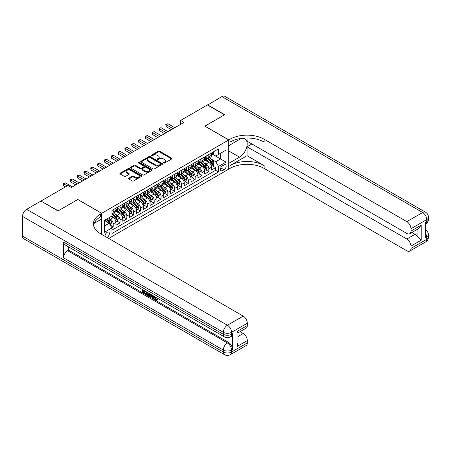 <?xml version="1.0" encoding="UTF-8"?>
<svg xmlns="http://www.w3.org/2000/svg" width="451" height="451" viewBox="0 0 451 451"><rect width="100%" height="100%" fill="white"/><g stroke="black" fill="none" stroke-linecap="round" stroke-linejoin="round"><path stroke-width="0.68" d="M163.623 163.059A0.665 0.383 0 0 0 164.559 163.059L171.679 158.949A0.947 0.547 0 0 0 171.961 158.56A0.947 0.547 0 0 0 171.679 158.171L159.615 151.209A0.947 0.547 0 0 0 158.273 151.209L151.153 155.319A0.665 0.383 0 0 0 152.088 155.86L153.013 155.33A3.033 1.753 0 0 1 157.303 155.33L158.307 155.911A3.033 1.753 0 0 1 159.197 157.151A3.033 1.753 0 0 1 158.307 158.386L157.388 158.921A0.665 0.383 0 0 0 158.324 159.462L159.248 158.927A3.033 1.753 0 0 1 163.538 158.927L164.542 159.507A3.033 1.753 0 0 1 165.432 160.748A3.033 1.753 0 0 1 164.542 161.988L163.623 162.518A0.665 0.383 0 0 0 163.623 163.059L163.623 162.518M106.977 237.44A3.089 1.781 120 0 0 107.197 237.327A3.089 1.781 120 0 0 109.215 234.605A3.089 1.781 120 0 0 108.742 232.13A3.089 1.781 120 0 0 107.197 232.282A3.089 1.781 120 0 0 105.021 236.307M128.851 178.218A0.947 0.547 0 0 0 128.569 178.607A0.947 0.547 0 0 0 128.851 178.996L132.233 180.947A0.947 0.547 0 0 0 133.575 180.947L141.484 176.38A0.947 0.547 0 0 0 141.761 175.997A0.947 0.547 0 0 0 141.484 175.608L129.42 168.64A0.947 0.547 0 0 0 128.078 168.64L120.169 173.207A0.947 0.547 0 0 0 119.893 173.596A0.947 0.547 0 0 0 120.169 173.985L124.256 176.341A0.947 0.547 0 0 0 125.598 176.341L128.98 174.39A0.947 0.547 0 0 0 129.262 174.001A0.947 0.547 0 0 0 128.98 173.612L126.956 172.445A2.537 1.466 0 0 1 126.212 171.408A2.537 1.466 0 0 1 127.78 170.055A2.537 1.466 0 0 1 130.542 170.377L138.485 174.96A2.537 1.466 0 0 1 139.229 175.997A2.537 1.466 0 0 1 137.662 177.35A2.537 1.466 0 0 1 134.9 177.029L133.575 176.268A0.947 0.547 0 0 0 132.233 176.268L128.851 178.218L128.851 178.996M77.831 199.556L58.196 210.814L41.126 201.191M77.831 199.477L101.729 213.278L228.747 139.945L228.747 169.119L108.697 238.432M41.126 200.954L67.926 185.479L71.343 187.453L184.019 122.401L180.603 120.428L207.409 104.953L224.48 114.808L204.85 126.145L228.747 139.945M153.081 168.911A0.947 0.547 0 0 0 154.422 168.911L162.332 164.344A0.947 0.547 0 0 0 162.608 163.961A0.947 0.547 0 0 0 162.332 163.572L150.262 156.604A0.947 0.547 0 0 0 148.926 156.604L141.016 161.176A0.947 0.547 0 0 0 140.735 161.559A0.947 0.547 0 0 0 141.016 161.948L153.081 168.911M138.964 163.206A0.665 0.383 0 0 1 139.641 163.296L151.897 170.371L143.999 174.932A0.947 0.547 0 0 1 142.657 174.932L130.593 167.964L133.975 166.024L133.975 165.235L130.593 167.191A0.947 0.547 0 0 0 130.311 167.58A0.947 0.547 0 0 0 130.593 167.964L130.593 167.191M133.975 166.024A0.947 0.547 0 0 1 135.317 166.024L135.317 165.235A0.947 0.547 0 0 0 133.975 165.235M135.317 165.235L140.21 168.06A0.947 0.547 0 0 0 141.552 168.06L143.796 166.763A0.947 0.547 0 0 0 144.072 166.38A0.947 0.547 0 0 0 143.796 165.991L138.699 163.048A0.665 0.383 0 0 1 139.641 162.507L151.908 169.593A0.947 0.547 0 0 1 152.184 169.976A0.947 0.547 0 0 1 151.908 170.365L151.908 169.593M111.786 227.62L113.201 226.802L110.371 225.167M108.759 218.199L110.472 219.192A3.862 2.232 60 0 1 113.201 223.921L115.935 222.349L115.935 225.224L120.034 222.856L116.927 221.063M115.586 214.259L117.299 215.251A3.862 2.232 60 0 1 120.034 219.981L122.762 218.402L122.762 221.283L126.861 218.915L123.754 217.123M122.413 210.318L124.132 211.305A3.862 2.232 60 0 1 126.861 216.04L129.595 214.462L129.595 217.337L133.688 214.975L130.581 213.182M129.245 206.372L130.959 207.364A3.862 2.232 60 0 1 133.688 212.094L136.422 210.516L136.422 213.396L140.52 211.029L137.414 209.236M136.072 202.431L137.786 203.424A3.862 2.232 60 0 1 140.52 208.153L143.249 206.575L143.249 209.456L147.347 207.088L144.241 205.295M142.899 198.491L144.619 199.477A3.862 2.232 60 0 1 147.347 204.207L150.082 202.634L150.082 205.509L154.174 203.147L151.068 201.349M149.732 194.544L151.446 195.537A3.862 2.232 60 0 1 154.174 200.267L156.909 198.688L156.909 201.569L161.007 199.201L157.901 197.408M156.559 190.604L158.273 191.596A3.862 2.232 60 0 1 161.007 196.326L163.736 194.747L163.736 197.628L167.834 195.26L164.728 193.468M163.386 186.663L165.105 187.65A3.862 2.232 60 0 1 167.834 192.38L170.568 190.807L170.568 193.682L174.661 191.32L171.555 189.521M170.219 182.717L171.932 183.709A3.862 2.232 60 0 1 174.661 188.439L177.395 186.861L177.395 189.741L181.494 187.374L178.387 185.581M177.046 178.776L178.759 179.763A3.862 2.232 60 0 1 181.494 184.498L184.222 182.92L184.222 185.795L188.321 183.433L185.214 181.64M183.873 174.836L185.592 175.822A3.862 2.232 60 0 1 188.321 180.552L191.055 178.979L191.055 181.854L195.153 179.492L192.041 177.694M190.705 170.89L192.419 171.882A3.862 2.232 60 0 1 195.153 176.612L197.882 175.033L197.882 177.914L201.98 175.546L198.874 173.753M197.532 166.949L199.246 167.935A3.862 2.232 60 0 1 201.98 172.671L204.709 171.092L204.709 173.968L208.807 171.605L208.807 168.725A3.862 2.232 -120 0 0 206.079 163.995L204.365 163.003M205.701 169.813L208.807 171.605M115.935 222.349A3.862 2.232 -120 0 0 113.201 217.613L111.155 216.429M122.762 218.402A3.862 2.232 -120 0 0 120.034 213.673L115.811 211.231M129.595 214.462A3.862 2.232 -120 0 0 126.861 209.732L122.638 207.291M136.422 210.516A3.862 2.232 -120 0 0 133.688 205.786L129.465 203.35M143.249 206.575A3.862 2.232 -120 0 0 140.52 201.845L136.298 199.404M150.082 202.634A3.862 2.232 -120 0 0 147.347 197.904L143.125 195.463M156.909 198.688A3.862 2.232 -120 0 0 154.174 193.958L149.952 191.523M163.736 194.747A3.862 2.232 -120 0 0 161.007 190.018L156.785 187.577M170.568 190.807A3.862 2.232 -120 0 0 167.834 186.071L163.612 183.636M177.395 186.861A3.862 2.232 -120 0 0 174.661 182.131L170.439 179.695M184.222 182.92A3.862 2.232 -120 0 0 181.494 178.19L177.271 175.749M191.055 178.979A3.862 2.232 -120 0 0 188.321 174.244L184.098 171.808M197.882 175.033A3.862 2.232 -120 0 0 195.153 170.303L190.925 167.862M204.709 171.092A3.862 2.232 -120 0 0 201.98 166.363L197.758 163.922M224.034 164.903L222.535 165.771A2.994 1.731 120 0 0 220.578 168.409A2.994 1.731 120 0 0 221.035 170.805A2.994 1.731 120 0 0 222.535 170.658L224.034 169.79A2.994 1.731 120 0 0 225.99 167.152A2.994 1.731 120 0 0 225.534 164.756A2.994 1.731 120 0 0 224.034 164.903M101.729 234.413L101.729 213.278M104.463 225.974L109.243 223.211L111.972 227.947L111.972 233.466L218.504 171.961L218.504 166.442L215.775 161.706L211.192 159.062M111.972 227.947L104.463 232.282L104.463 220.297L111.972 215.961L111.972 210.437L218.504 148.931L218.504 154.456L226.019 150.115L226.019 162.101L218.504 166.442M117.266 209.552L117.299 209.574A3.862 2.232 60 0 0 119.233 209.766L121.962 208.187A3.862 2.232 -120 0 0 122.762 206.417L122.762 204.207M124.093 205.611L124.132 205.628A3.862 2.232 60 0 0 126.06 205.819L128.794 204.241A3.862 2.232 -120 0 0 129.595 202.476L129.595 200.267M130.925 201.665L130.959 201.687A3.862 2.232 60 0 0 132.893 201.879L135.621 200.3A3.862 2.232 -120 0 0 136.422 198.53L136.422 196.326M137.752 197.724L137.786 197.747A3.862 2.232 60 0 0 139.72 197.933L142.448 196.36A3.862 2.232 -120 0 0 143.249 194.59L143.249 192.38M144.579 193.778L144.619 193.8A3.862 2.232 60 0 0 146.547 193.992L149.281 192.414A3.862 2.232 -120 0 0 150.082 190.649L150.082 188.439M151.412 189.837L151.446 189.86A3.862 2.232 60 0 0 153.379 190.051L156.108 188.473A3.862 2.232 -120 0 0 156.909 186.703L156.909 184.498M158.239 185.897L158.273 185.913A3.862 2.232 60 0 0 160.206 186.105L162.935 184.532A3.862 2.232 -120 0 0 163.736 182.762L163.736 180.552M165.066 181.95L165.105 181.973A3.862 2.232 60 0 0 167.033 182.165L169.768 180.586A3.862 2.232 -120 0 0 170.568 178.821L170.568 176.612M171.899 178.01L171.932 178.032A3.862 2.232 60 0 0 173.866 178.224L176.595 176.645A3.862 2.232 -120 0 0 177.395 174.875L177.395 172.671M178.726 174.069L178.759 174.086A3.862 2.232 60 0 0 180.693 174.278L183.422 172.705A3.862 2.232 -120 0 0 184.222 170.935L184.222 168.725M185.553 170.123L185.592 170.145A3.862 2.232 60 0 0 187.52 170.337L190.254 168.759A3.862 2.232 -120 0 0 191.055 166.994L191.055 164.784M192.385 166.182L192.419 166.205A3.862 2.232 60 0 0 194.353 166.396L197.081 164.818A3.862 2.232 -120 0 0 197.882 163.048L197.882 160.838M199.212 162.242L199.246 162.259A3.862 2.232 60 0 0 201.18 162.45L203.908 160.872A3.862 2.232 -120 0 0 204.709 159.107L204.709 156.897M111.972 230.151L215.64 170.303L215.64 167.659L211.542 170.027L211.542 167.152A3.862 2.232 -120 0 0 208.807 162.416L204.585 159.981M206.039 158.295L206.079 158.318A3.862 2.232 -120 0 0 208.007 158.51A3.862 2.232 -120 0 0 208.807 156.739L208.807 154.535M208.007 158.51L210.741 156.931A3.862 2.232 -120 0 0 211.542 155.161L211.542 152.957M113.201 209.732L113.201 211.936A3.862 2.232 60 0 1 112.406 213.706A3.862 2.232 60 0 1 111.972 213.864M112.406 213.706L115.135 212.128A3.862 2.232 -120 0 0 115.935 210.358L115.935 208.153M120.034 205.786L120.034 207.996A3.862 2.232 60 0 1 119.233 209.766M126.861 201.845L126.861 204.049A3.862 2.232 60 0 1 126.06 205.819M133.688 197.899L133.688 200.109A3.862 2.232 60 0 1 132.893 201.879M140.52 193.958L140.52 196.168A3.862 2.232 60 0 1 139.72 197.933M147.347 190.018L147.347 192.222A3.862 2.232 60 0 1 146.547 193.992M154.174 186.071L154.174 188.281A3.862 2.232 60 0 1 153.379 190.051M161.007 182.131L161.007 184.341A3.862 2.232 60 0 1 160.206 186.105M167.834 178.19L167.834 180.394A3.862 2.232 60 0 1 167.033 182.165M174.661 174.244L174.661 176.454A3.862 2.232 60 0 1 173.866 178.224M181.494 170.303L181.494 172.513A3.862 2.232 60 0 1 180.693 174.278M188.321 166.363L188.321 168.567A3.862 2.232 60 0 1 187.52 170.337M195.153 162.416L195.153 164.626A3.862 2.232 60 0 1 194.353 166.396M201.98 158.476L201.98 160.686A3.862 2.232 60 0 1 201.18 162.45M201.98 172.671L201.98 175.546M195.153 176.612L195.153 179.492M188.321 180.552L188.321 183.433M181.494 184.498L181.494 187.374M174.661 188.439L174.661 191.32M167.834 192.38L167.834 195.26M161.007 196.326L161.007 199.201M154.174 200.267L154.174 203.147M147.347 204.207L147.347 207.088M140.52 208.153L140.52 211.029M133.688 212.094L133.688 214.975M126.861 216.04L126.861 218.915M120.034 219.981L120.034 222.856M113.201 223.921L113.201 226.802M109.243 223.211L104.463 220.454M215.775 161.706L220.556 158.949L220.556 153.272L226.019 150.115M212.731 154.434L226.019 162.101M212.872 154.355L215.775 156.029L218.504 154.456M180.603 120.428L180.603 124.369M212.528 165.867L215.64 167.659M215.64 170.303L218.504 171.961M163.888 163.155L164.542 162.777A3.033 1.753 0 0 0 165.432 161.537L165.432 160.748M159.197 157.151L159.197 157.935A3.033 1.753 0 0 1 158.307 159.175L157.653 159.553M171.668 158.955L159.615 151.998A0.947 0.547 0 0 0 158.273 151.998L151.418 155.956M162.315 164.356L150.262 157.393A0.947 0.547 0 0 0 148.926 157.393L141.028 161.954M160.652 164.232A0.665 0.383 0 0 0 160.652 163.69L150.065 157.574A0.665 0.383 0 0 0 149.123 157.574L148.154 158.138A3.033 1.753 0 0 0 147.263 159.372A3.033 1.753 0 0 0 148.154 160.612L155.392 164.79A3.033 1.753 0 0 0 159.682 164.79L160.652 164.232L160.652 165.021A0.665 0.383 0 0 0 160.849 164.75L160.849 163.961M147.263 159.372L147.263 160.161A3.033 1.753 0 0 0 148.154 161.402L148.154 160.612M160.652 165.021L159.682 165.579A3.033 1.753 0 0 1 155.392 165.579L148.154 161.402M135.317 166.024L140.21 168.849A0.947 0.547 0 0 0 141.552 168.849L143.796 167.552A0.947 0.547 0 0 0 144.072 167.169L144.072 166.38M145.29 170.991A2.537 1.466 0 0 0 148.052 171.312A2.537 1.466 0 0 0 149.614 169.959A2.537 1.466 0 0 0 148.875 168.922L146.073 167.31A0.947 0.547 0 0 0 144.737 167.31L142.488 168.606A0.947 0.547 0 0 0 142.212 168.99A0.947 0.547 0 0 0 142.488 169.379L145.29 170.991L145.29 171.78A2.537 1.466 0 0 0 148.052 172.102A2.537 1.466 0 0 0 149.614 170.749L149.614 169.959M142.212 168.99L142.212 169.779A0.947 0.547 0 0 0 142.488 170.168L142.488 169.379M145.29 171.78L142.488 170.168M139.229 175.997L139.229 176.786A2.537 1.466 0 0 1 137.662 178.134A2.537 1.466 0 0 1 134.9 177.818L133.575 177.057A0.947 0.547 0 0 0 132.233 177.057L128.862 179.002M126.212 171.408L126.212 172.197A2.537 1.466 0 0 0 126.956 173.235L126.956 172.445M128.969 174.396L126.956 173.235M141.473 176.392L129.42 169.429A0.947 0.547 0 0 0 128.078 169.429L120.18 173.99M211.485 166.475L213.25 165.455L213.932 163.482A2.559 1.477 -120 0 0 212.934 161.08L209.811 157.467M209.185 162.67L205.622 158.538M207.161 161.464L205.087 159.068A6.134 3.54 -120 0 0 204.901 158.853M207.663 158.645L210.814 162.304A2.559 1.477 60 0 1 211.728 164.063C212.111 164.581 212.387 164.423 212.551 163.589A2.559 1.477 -120 0 0 211.637 161.83L208.514 158.216M207.843 158.589L211.237 162.512A1.302 0.755 60 0 1 211.564 163.025L212.551 163.589M211.728 164.063L211.914 164.367M213.351 151.908L213.932 152.917A2.559 1.477 60 0 1 213.402 154.05L212.105 154.8A2.559 1.477 -120 0 0 212.551 154.208L212.494 153.983M173.094 128.71L166.16 124.707L167.868 123.721L174.802 127.723M211.626 154.918L211.637 154.918A2.559 1.477 -120 0 0 212.105 154.8M212.218 154.016L212.551 154.208L211.728 154.682A2.559 1.477 60 0 1 211.542 155.043M171.386 129.696L166.16 126.68L166.16 124.707L165.788 124.487L167.868 123.721M166.16 126.68L165.788 124.487M207.612 105.072L221.886 96.593L422.655 212.511A5.795 3.343 120 0 1 425.552 212.224A5.795 5.795 0 0 1 428.45 217.241A5.795 3.343 180 0 1 426.753 219.603L410.946 228.73A5.795 3.343 -120 0 0 406.847 221.638L422.655 212.511A5.795 3.343 60 0 1 426.753 219.603L426.753 221.576L425.727 222.168L425.727 237.936L426.753 237.35L426.753 239.318A5.795 3.343 60 0 1 425.552 241.973L409.745 251.1A5.795 3.343 -120 0 0 410.946 248.445L426.753 239.318A5.795 3.343 0 0 0 428.45 236.955A5.795 5.795 0 0 1 425.552 241.973M207.612 104.835L224.688 114.695L204.917 126.184M228.747 163.324L239.504 157.196A10.863 6.275 120 0 0 246.601 147.618A10.863 6.275 120 0 0 244.938 138.914A10.863 6.275 120 0 0 239.504 139.449L228.815 145.622L228.815 139.906L229.976 139.235A24.145 13.942 180 0 1 264.123 139.235L406.847 221.638M228.815 163.363L228.815 169.08L229.976 168.409A24.145 13.942 180 0 1 264.123 168.409L406.847 250.812A5.795 3.343 -120 0 0 409.745 251.1M247.052 155.713L229.976 165.573A24.145 13.942 180 0 1 264.123 165.573L247.052 155.713L247.052 146.767L251.9 143.965M247.052 137.989L247.052 141.169L406.847 233.426A5.795 3.343 -120 0 0 409.745 233.714A5.795 3.343 -120 0 0 410.946 231.059L421.189 225.145L421.189 240.208L417.09 236.11L417.09 229.469M421.189 240.208L410.946 246.122L410.946 248.445M410.946 246.122A5.795 3.343 -120 0 0 406.847 239.024L415.044 234.294A5.795 3.343 60 0 1 417.09 236.11M247.052 146.767L406.847 239.024M221.886 96.593A5.795 3.343 -60 0 1 224.784 96.311L425.552 212.224M204.917 126.105L228.815 139.906M410.946 228.73L410.946 231.059M411.887 232.474L415.044 234.294M229.976 139.235L229.976 142.076A24.145 13.942 180 0 1 264.123 142.076L264.123 139.235M409.745 233.714L418.122 228.877L421.189 225.145M154.873 296.713L156.142 299.363L156.615 299.532M154.383 296.454L155.595 299.678L156.39 299.78L157.292 298.844L157.867 299.329L156.841 300.411L155.646 300.253C154.389 299.402 153.757 298.218 153.752 296.696L153.797 296.115M151.04 296.076L150.228 297.068L149.614 296.713L150.651 294.3M153.25 295.805L154.067 298.652L153.52 298.968L152.906 298.613L152.444 296.888L150.696 295.879L150.228 297.068M143.424 290.951L143.424 291.96L145.836 293.353L145.836 293.9L145.29 294.215L142.296 292.485L142.296 289.48M145.577 291.369L145.03 291.882L142.877 290.636L142.877 292.276L143.424 291.96M63.523 242.04L223.318 334.298A5.795 3.343 120 0 0 224.519 336.948L64.724 244.69A5.795 3.343 -60 0 1 63.523 242.04L63.523 257.809A5.795 3.343 -60 0 1 67.622 250.711L68.648 250.119L228.443 342.377A5.795 3.343 60 0 1 232.541 349.474L232.541 333.706A5.795 3.343 60 0 1 231.34 336.356L230.314 336.948A5.795 3.343 -120 0 0 231.515 334.298L232.541 333.706M68.648 250.119L68.648 246.956M149.399 293.578L149.439 294.221L149.974 293.911L149.422 295.467L148.875 295.783L146.079 294.672L146.079 291.662M57.993 210.933L77.764 199.517L101.661 213.317L100.5 213.988A24.145 13.942 -0 0 0 93.43 223.843A24.145 13.942 -0 0 0 100.5 233.703L243.224 316.1A5.795 3.343 60 0 1 247.323 323.198L231.515 332.325L231.515 334.298A5.795 3.343 -0 0 1 223.318 334.298L223.318 332.325L22.55 216.412A5.795 3.343 -60 0 1 26.648 209.315L40.917 201.073L57.993 210.933M101.661 213.317L101.661 219.034L94.112 223.392M237.079 331.44L237.931 332.72L237.931 342.85L237.079 346.498L237.079 331.44L247.323 325.526L247.323 323.198M247.323 325.526A5.795 3.343 60 0 1 246.122 328.176L237.931 332.906M22.55 236.127L223.318 352.039A5.795 3.343 120 0 0 224.519 354.689L23.751 238.776A5.795 3.343 -60 0 1 22.55 236.127L22.55 216.412M240.073 331.671L243.224 333.486A5.795 3.343 60 0 1 247.323 340.584L237.079 346.498M232.541 349.474L231.515 350.066L231.515 352.039L247.323 342.912L247.323 340.584M247.323 342.912A5.795 3.343 60 0 1 246.122 345.562L230.314 354.689A5.795 3.343 -120 0 0 231.515 352.039A5.795 3.343 -0 0 1 223.318 352.039L223.318 350.066L63.523 257.809M100.5 213.988L100.5 216.824A24.145 13.942 -0 0 0 93.554 225.263M142.877 292.276L145.29 293.669L145.836 293.353M145.29 293.669L145.29 294.215M142.877 289.813L145.273 291.194M145.03 291.335L145.03 291.882M149.439 294.221L148.875 295.783M146.66 291.994L146.66 294.458L147.5 294.948L148.469 295.168L148.824 293.246M147.206 292.31L147.206 294.142L149.016 294.853M146.66 294.458L147.206 294.142M147.5 294.948L148.046 294.633M152.489 295.36L153.52 298.968M151.192 294.616L150.871 295.433L152.269 296.239L151.948 295.05M151.536 294.813L152.066 295.495M150.871 295.433L151.418 295.117M155.595 299.678L156.142 299.363M154.327 297.029L154.851 296.724M156.745 299.16L157.32 299.644L157.867 299.329M157.32 299.644L156.841 300.411M204.653 170.416L206.417 169.396L207.099 167.422A2.559 1.477 -120 0 0 206.107 165.021L202.984 161.407M202.358 166.611L198.795 162.484M200.329 165.41L198.26 163.014A6.134 3.54 -120 0 0 198.068 162.8M200.83 162.591L203.987 166.244A2.559 1.477 60 0 1 204.901 168.009C205.284 168.522 205.56 168.364 205.718 167.535A2.559 1.477 -120 0 0 204.805 165.771L201.687 162.157M201.016 162.529L204.41 166.458A1.302 0.755 60 0 1 204.737 166.966L205.718 167.535M204.901 168.009L205.087 168.313M197.826 174.357L199.59 173.342L200.272 171.369A2.559 1.477 -120 0 0 199.274 168.967L196.157 165.354M195.531 170.551L191.963 166.425M193.502 169.35L191.433 166.955A6.134 3.54 -120 0 0 191.241 166.74M194.003 166.532L197.16 170.185A2.559 1.477 60 0 1 198.074 171.949C198.457 172.462 198.728 172.305 198.891 171.476A2.559 1.477 -120 0 0 197.978 169.711L194.86 166.103M194.189 166.475L197.577 170.399A1.302 0.755 60 0 1 197.91 170.912L198.891 171.476M198.074 171.949L198.26 172.254M190.999 178.303L192.763 177.282L193.445 175.309A2.559 1.477 -120 0 0 192.447 172.908L189.324 169.294M188.698 174.498L185.135 170.365M186.675 173.291L184.6 170.895A6.134 3.54 -120 0 0 184.414 170.681M187.176 170.478L190.328 174.131A2.559 1.477 60 0 1 191.241 175.89C191.624 176.409 191.9 176.251 192.064 175.422A2.559 1.477 -120 0 0 191.151 173.658L188.028 170.044M187.357 170.416L190.75 174.34A1.302 0.755 60 0 1 191.077 174.853L192.064 175.422M191.241 175.89L191.427 176.194M184.166 182.243L185.93 181.223L186.613 179.256A2.559 1.477 -120 0 0 185.62 176.848L182.497 173.235M181.871 178.438L178.308 174.311M179.842 177.237L177.773 174.841A6.134 3.54 -120 0 0 177.581 174.627M180.344 174.419L183.501 178.072A2.559 1.477 60 0 1 184.414 179.836C184.797 180.349 185.073 180.191 185.231 179.363A2.559 1.477 -120 0 0 184.318 177.598L181.201 173.985M180.53 174.357L183.923 178.286A1.302 0.755 60 0 1 184.25 178.793L185.231 179.363M184.414 179.836L184.6 180.141M206.519 155.854L207.099 156.858A2.559 1.477 60 0 1 206.569 157.991L205.273 158.741A2.559 1.477 -120 0 0 205.718 158.149L205.667 157.923M166.267 132.65L159.333 128.648L161.041 127.661L167.969 131.664M204.799 158.859L204.805 158.859A2.559 1.477 -120 0 0 205.273 158.741M205.391 157.957L205.718 158.149L204.901 158.622A2.559 1.477 60 0 1 204.709 158.989M164.559 133.637L159.333 130.621L159.333 128.648L158.955 128.434L161.041 127.661M159.333 130.621L158.955 128.434M199.692 159.795L200.272 160.798A2.559 1.477 60 0 1 199.742 161.932L198.446 162.681A2.559 1.477 -120 0 0 198.891 162.095L198.835 161.864M159.434 136.591L152.506 132.594L154.214 131.607L161.142 135.61M197.966 162.8L197.978 162.8A2.559 1.477 -120 0 0 198.446 162.681M198.558 161.903L198.891 162.095L198.074 162.569A2.559 1.477 60 0 1 197.882 162.929M157.726 137.578L152.506 134.561L152.506 132.594L152.128 132.374L154.214 131.607M152.506 134.561L152.128 132.374M192.865 163.741L193.445 164.745A2.559 1.477 60 0 1 192.915 165.878L191.613 166.628A2.559 1.477 -120 0 0 192.064 166.036L192.008 165.81M152.607 140.537L145.673 136.535L147.381 135.548L154.315 139.551M191.139 166.746L191.151 166.746A2.559 1.477 -120 0 0 191.613 166.628M191.731 165.844L192.064 166.036L191.241 166.509A2.559 1.477 60 0 1 191.055 166.876M150.899 141.524L145.673 138.508L145.673 136.535L145.301 136.315L147.381 135.548M145.673 138.508L145.301 136.315M186.032 167.682L186.613 168.685A2.559 1.477 60 0 1 186.083 169.818L184.786 170.568A2.559 1.477 -120 0 0 185.231 169.976L185.181 169.751M145.78 144.478L138.846 140.475L140.554 139.489L147.483 143.491M184.312 170.687L184.318 170.687A2.559 1.477 -120 0 0 184.786 170.568M184.904 169.79L185.231 169.976L184.414 170.45A2.559 1.477 60 0 1 184.222 170.816M144.072 145.464L138.846 142.448L138.846 140.475L138.468 140.261L140.554 139.489M138.846 142.448L138.468 140.261M177.339 186.184L179.103 185.169L179.786 183.196A2.559 1.477 -120 0 0 178.788 180.795L175.67 177.181M175.044 182.379L171.476 178.252M173.015 181.178L170.946 178.782A6.134 3.54 -120 0 0 170.754 178.568M173.517 178.359L176.674 182.012A2.559 1.477 60 0 1 177.587 183.777C177.97 184.29 178.241 184.132 178.404 183.303A2.559 1.477 -120 0 0 177.491 181.544L174.374 177.931M173.703 178.303L177.091 182.227A1.302 0.755 60 0 1 177.423 182.74L178.404 183.303M177.587 183.777L177.773 184.081M179.205 171.622L179.786 172.632A2.559 1.477 60 0 1 179.256 173.759L177.959 174.509A2.559 1.477 -120 0 0 178.404 173.923L178.348 173.691M138.947 148.424L132.019 144.421L133.727 143.435L140.656 147.438M177.48 174.633L177.491 174.633A2.559 1.477 -120 0 0 177.959 174.509M178.072 173.731L178.404 173.923L177.587 174.396A2.559 1.477 60 0 1 177.395 174.757M137.239 149.405L132.019 146.389L132.019 144.421L131.641 144.202L133.727 143.435M132.019 146.389L131.641 144.202M170.512 190.13L172.276 189.11L172.958 187.137A2.559 1.477 -120 0 0 171.961 184.735L168.837 181.122M168.212 186.325L164.649 182.193M166.188 185.119L164.113 182.723A6.134 3.54 -120 0 0 163.927 182.514M166.69 182.305L169.841 185.959A2.559 1.477 60 0 1 170.754 187.723C171.138 188.236 171.414 188.078 171.577 187.25A2.559 1.477 -120 0 0 170.664 185.485L167.541 181.871M166.87 182.243L170.264 186.167A1.302 0.755 60 0 1 170.591 186.68L171.577 187.25M170.754 187.723L170.94 188.022M172.378 175.569L172.958 176.572A2.559 1.477 60 0 1 172.429 177.705L171.126 178.455A2.559 1.477 -120 0 0 171.577 177.863L171.521 177.638M132.12 152.365L125.186 148.362L126.894 147.376L133.829 151.378M170.653 178.573L170.664 178.573A2.559 1.477 -120 0 0 171.126 178.455M171.245 177.671L171.577 177.863L170.754 178.337A2.559 1.477 60 0 1 170.568 178.703M130.412 153.351L125.186 150.335L125.186 148.362L124.814 148.148L126.894 147.376M125.186 150.335L124.814 148.148M163.679 194.071L165.444 193.051L166.126 191.083A2.559 1.477 -120 0 0 165.128 188.676L162.01 185.068M161.385 190.266L157.822 186.139M159.355 189.065L157.286 186.669A6.134 3.54 -120 0 0 157.095 186.455M159.857 186.246L163.014 189.899A2.559 1.477 60 0 1 163.927 191.664C164.311 192.177 164.587 192.019 164.745 191.19A2.559 1.477 -120 0 0 163.831 189.426L160.714 185.812M160.043 186.184L163.437 190.113A1.302 0.755 60 0 1 163.764 190.621L164.745 191.19M163.927 191.664L164.113 191.968M165.545 179.509L166.126 180.513A2.559 1.477 60 0 1 165.596 181.646L164.299 182.396A2.559 1.477 -120 0 0 164.745 181.804L164.694 181.578M125.293 156.305L118.359 152.303L120.067 151.322L126.996 155.319M163.826 182.514L163.831 182.514A2.559 1.477 -120 0 0 164.299 182.396M164.418 181.618L164.745 181.804L163.927 182.277A2.559 1.477 60 0 1 163.736 182.644M123.585 157.292L118.359 154.276L118.359 152.303L117.982 152.088L120.067 151.322M118.359 154.276L117.982 152.088M156.852 198.012L158.617 196.997L159.299 195.024A2.559 1.477 -120 0 0 158.301 192.622L155.183 189.008M154.558 194.206L150.989 190.08M152.528 193.005L150.459 190.61A6.134 3.54 -120 0 0 150.268 190.395M153.03 190.187L156.187 193.84A2.559 1.477 60 0 1 157.1 195.604C157.484 196.123 157.754 195.965 157.918 195.131A2.559 1.477 -120 0 0 157.004 193.372L153.887 189.758M153.216 190.13L156.604 194.054A1.302 0.755 60 0 1 156.937 194.567L157.918 195.131M157.1 195.604L157.286 195.909M158.718 183.45L159.299 184.459A2.559 1.477 60 0 1 158.769 185.586L157.472 186.336A2.559 1.477 -120 0 0 157.918 185.75L157.861 185.524M118.461 160.252L111.532 156.249L113.24 155.262L120.169 159.265M156.993 186.46L157.004 186.46A2.559 1.477 -120 0 0 157.472 186.336M157.585 185.558L157.918 185.75L157.1 186.224A2.559 1.477 60 0 1 156.909 186.584M116.753 161.232L111.532 158.216L111.532 156.249L111.155 156.029L113.24 155.262M111.532 158.216L111.155 156.029M150.025 201.958L151.79 200.937L152.472 198.964A2.559 1.477 -120 0 0 151.474 196.563L148.351 192.949M147.725 198.152L144.162 194.02M145.701 196.952L143.627 194.55A6.134 3.54 -120 0 0 143.441 194.342M146.203 194.133L149.354 197.786A2.559 1.477 60 0 1 150.268 199.551C150.651 200.064 150.927 199.906 151.091 199.077A2.559 1.477 -120 0 0 150.177 197.312L147.054 193.699M146.383 194.071L149.777 198A1.302 0.755 60 0 1 150.104 198.508L151.091 199.077M150.268 199.551L150.454 199.849M151.891 187.396L152.472 188.4A2.559 1.477 60 0 1 151.942 189.533L150.64 190.283A2.559 1.477 -120 0 0 151.091 189.691L151.034 189.465M111.634 164.192L104.7 160.19L106.408 159.203L113.342 163.206M150.166 190.401L150.177 190.401A2.559 1.477 -120 0 0 150.64 190.283M150.758 189.499L151.091 189.691L150.268 190.164A2.559 1.477 60 0 1 150.082 190.531M109.926 165.179L104.7 162.163L104.7 160.19L104.328 159.975L106.408 159.203M104.7 162.163L104.328 159.975M143.192 205.898L144.957 204.878L145.639 202.911A2.559 1.477 -120 0 0 144.641 200.503L141.524 196.895M140.898 202.093L137.335 197.966M138.869 200.892L136.8 198.496A6.134 3.54 -120 0 0 136.608 198.282M139.37 198.074L142.527 201.727A2.559 1.477 60 0 1 143.441 203.491C143.824 204.004 144.1 203.846 144.258 203.018A2.559 1.477 -120 0 0 143.345 201.253L140.227 197.645M139.556 198.012L142.95 201.941A1.302 0.755 60 0 1 143.277 202.448L144.258 203.018M143.441 203.491L143.627 203.796M145.059 191.337L145.639 192.34A2.559 1.477 60 0 1 145.109 193.473L143.813 194.223A2.559 1.477 -120 0 0 144.258 193.637L144.207 193.406M104.807 168.133L97.873 164.13L99.581 163.149L106.509 167.146M143.339 194.342L143.345 194.342A2.559 1.477 -120 0 0 143.813 194.223M143.931 193.445L144.258 193.637L143.441 194.105A2.559 1.477 60 0 1 143.249 194.471M103.099 169.119L97.873 166.103L97.873 164.13L97.495 163.916L99.581 163.149M97.873 166.103L97.495 163.916M136.365 209.839L138.13 208.824L138.812 206.851A2.559 1.477 -120 0 0 137.814 204.45L134.697 200.836M134.071 206.039L130.502 201.907M132.042 204.833L129.973 202.437A6.134 3.54 -120 0 0 129.781 202.223M132.543 202.014L135.7 205.673A2.559 1.477 60 0 1 136.608 207.432C136.997 207.95 137.267 207.793 137.431 206.958A2.559 1.477 -120 0 0 136.518 205.199L133.4 201.586M132.729 201.958L136.117 205.881A1.302 0.755 60 0 1 136.45 206.395L137.431 206.958M136.608 207.432L136.8 207.736M138.231 195.277L138.812 196.286A2.559 1.477 60 0 1 138.282 197.42L136.986 198.164A2.559 1.477 -120 0 0 137.431 197.577L137.375 197.352M97.974 172.079L91.046 168.076L92.754 167.09L99.682 171.092M136.506 198.288L136.518 198.288A2.559 1.477 -120 0 0 136.986 198.164M137.098 197.386L137.431 197.577L136.608 198.051A2.559 1.477 60 0 1 136.422 198.412M96.266 173.066L91.046 170.05L91.046 168.076L90.668 167.857L92.754 167.09M91.046 170.05L90.668 167.857M129.533 213.785L131.303 212.765L131.985 210.792A2.559 1.477 -120 0 0 130.987 208.39L127.864 204.777M127.238 209.98L123.675 205.848M125.209 208.779L123.14 206.383A6.134 3.54 -120 0 0 122.954 206.169M125.711 205.96L128.868 209.614A2.559 1.477 60 0 1 129.781 211.378C130.164 211.891 130.44 211.733 130.604 210.905A2.559 1.477 -120 0 0 129.691 209.14L126.568 205.526M125.897 205.898L129.29 209.828A1.302 0.755 60 0 1 129.617 210.335L130.604 210.905M129.781 211.378L129.967 211.677M131.404 199.224L131.985 200.227A2.559 1.477 60 0 1 131.455 201.36L130.153 202.11A2.559 1.477 -120 0 0 130.604 201.518L130.548 201.293M91.147 176.02L84.213 172.017L85.921 171.03L92.855 175.033M129.679 202.228L129.691 202.228A2.559 1.477 -120 0 0 130.153 202.11M130.271 201.326L130.604 201.518L129.781 201.992A2.559 1.477 60 0 1 129.595 202.358M89.439 177.006L84.213 173.99L84.213 172.017L83.841 171.803L85.921 171.03M84.213 173.99L83.841 171.803M122.706 217.726L124.47 216.705L125.152 214.738A2.559 1.477 -120 0 0 124.155 212.331L121.037 208.723M120.411 213.921L116.848 209.794M118.382 212.72L116.313 210.324A6.134 3.54 -120 0 0 116.121 210.11M118.884 209.901L122.041 213.554A2.559 1.477 60 0 1 122.954 215.319C123.337 215.832 123.613 215.674 123.771 214.845A2.559 1.477 -120 0 0 122.858 213.081L119.74 209.473M119.07 209.845L122.463 213.768A1.302 0.755 60 0 1 122.79 214.276L123.771 214.845M122.954 215.319L123.14 215.623M124.572 203.164L125.152 204.168A2.559 1.477 60 0 1 124.623 205.301L123.326 206.051A2.559 1.477 -120 0 0 123.771 205.464L123.721 205.233M84.32 179.96L77.386 175.963L79.094 174.977L86.023 178.979M122.852 206.169L122.858 206.169A2.559 1.477 -120 0 0 123.326 206.051M123.444 205.273L123.771 205.464L122.954 205.938A2.559 1.477 60 0 1 122.762 206.299M82.612 180.947L77.386 177.931L77.386 175.963L77.008 175.743L79.094 174.977M77.386 177.931L77.008 175.743M115.879 221.672L117.643 220.652L118.325 218.679A2.559 1.477 -120 0 0 117.328 216.277L114.21 212.663M113.584 217.867L111.949 215.973M111.555 216.66L111.29 216.356M112.057 213.847L115.214 217.5A2.559 1.477 60 0 1 116.121 219.259C116.51 219.778 116.781 219.62 116.944 218.786A2.559 1.477 -120 0 0 116.031 217.027L112.913 213.413M112.243 213.785L115.631 217.709A1.302 0.755 60 0 1 115.963 218.222L116.944 218.786M116.121 219.259L116.313 219.564M117.745 207.105L118.325 208.114A2.559 1.477 60 0 1 117.796 209.247L116.499 209.997A2.559 1.477 -120 0 0 116.944 209.405L116.888 209.179M77.487 183.907L70.559 179.904L72.267 178.917L79.196 182.92M116.02 210.115L116.031 210.115A2.559 1.477 -120 0 0 116.499 209.997M116.612 209.213L116.944 209.405L116.121 209.878A2.559 1.477 60 0 1 115.935 210.239M75.779 184.893L70.559 181.877L70.559 179.904L70.181 179.684L72.267 178.917M70.559 181.877L70.181 179.684M110.236 224.931L110.816 224.592L111.498 222.619A2.559 1.477 -120 0 0 110.501 220.218L108.533 217.946M106.701 221.745L105.122 219.913M104.722 220.607L104.463 220.302M106.419 219.169L108.381 221.441A2.559 1.477 60 0 1 109.294 223.206C109.678 223.719 109.954 223.561 110.117 222.732A2.559 1.477 -120 0 0 109.204 220.967L107.237 218.696M106.577 219.073L108.804 221.655A1.302 0.755 60 0 1 109.131 222.163L110.117 222.732M109.294 223.206L109.48 223.51M67.244 185.874L63.726 183.845L65.434 182.858L72.369 186.861M65.536 186.861L63.726 185.818L63.726 183.845L63.354 183.63L65.434 182.858M63.726 185.818L63.354 183.63M110.472 219.192L113.201 217.613M117.299 215.251L120.034 213.673M124.132 211.305L126.861 209.732M130.959 207.364L133.688 205.786M137.786 203.424L140.52 201.845M144.619 199.477L147.347 197.904M151.446 195.537L154.174 193.958M158.273 191.596L161.007 190.018M165.105 187.65L167.834 186.071M171.932 183.709L174.661 182.131M178.759 179.763L181.494 178.19M185.592 175.822L188.321 174.244M192.419 171.882L195.153 170.303M199.246 167.935L201.98 166.363M206.079 163.995L208.807 162.416M208.807 156.739L211.542 155.161M113.201 211.936L115.935 210.358M120.034 207.996L122.762 206.417M126.861 204.049L129.595 202.476M133.688 200.109L136.422 198.53M140.52 196.168L143.249 194.59M147.347 192.222L150.082 190.649M154.174 188.281L156.909 186.703M161.007 184.341L163.736 182.762M167.834 180.394L170.568 178.821M174.661 176.454L177.395 174.875M181.494 172.513L184.222 170.935M188.321 168.567L191.055 166.994M195.153 164.626L197.882 163.048M201.98 160.686L204.709 159.107M208.807 168.725L211.542 167.152M220.764 167.902L224.034 169.79M220.415 169.435L222.535 170.658M164.542 162.777L164.542 161.988M157.388 159.462L157.388 158.921M158.307 159.175L158.307 158.386M151.153 155.86L151.153 155.319M158.273 151.998L158.273 151.209M159.615 151.998L159.615 151.209M171.679 158.949L171.679 158.171M141.016 161.948L141.016 161.176M148.926 157.393L148.926 156.604M150.262 157.393L150.262 156.604M162.332 164.344L162.332 163.572M155.392 165.579L155.392 164.79M159.682 165.579L159.682 164.79M140.21 168.849L140.21 168.06M141.552 168.849L141.552 168.06M143.796 167.552L143.796 166.763M139.641 163.296L139.641 162.507M132.233 177.057L132.233 176.268M133.575 177.057L133.575 176.268M134.9 177.818L134.9 177.029M128.98 174.39L128.98 173.612M120.169 173.985L120.169 173.207M128.078 169.429L128.078 168.64M129.42 169.429L129.42 168.64M141.484 176.38L141.484 175.608M211.091 165.162L213.915 163.533M211.637 161.83L212.934 161.08M209.597 163.008L210.814 162.304M213.915 152.889L211.542 154.259M229.976 165.573L229.976 168.409M264.123 165.573L264.123 168.409M425.727 233.629A5.795 3.343 60 0 1 426.753 237.35A5.795 3.343 180 0 0 428.45 234.982A5.795 5.795 0 0 0 425.727 230.072M426.753 221.576A5.795 3.343 60 0 1 425.727 224.113A5.795 5.795 0 0 0 428.45 219.214A5.795 3.343 0 0 1 426.753 221.576M228.747 150.984L239.504 157.196M26.648 209.315L227.417 325.227L243.224 316.1M67.622 250.711L227.417 342.969L228.443 342.377M237.931 336.547L243.224 333.486M227.417 325.227A5.795 3.343 120 0 0 223.318 332.325A5.795 3.343 180 0 0 231.515 332.325A5.795 3.343 -120 0 0 227.417 325.227M227.417 342.969A5.795 3.343 120 0 0 223.318 350.066A5.795 3.343 180 0 0 231.515 350.066A5.795 3.343 -120 0 0 227.417 342.969M204.264 169.102L207.082 167.473M204.805 165.771L206.107 165.021M202.764 166.949L203.987 166.244M197.437 173.043L200.255 171.419M197.978 169.711L199.274 168.967M195.937 170.89L197.16 170.185M190.604 176.989L193.428 175.36M191.151 173.658L192.447 172.908M189.11 174.836L190.328 174.131M183.777 180.93L186.596 179.301M184.318 177.598L185.62 176.848M182.277 178.776L183.501 178.072M207.082 156.83L204.709 158.2M200.255 160.77L197.882 162.14M193.428 164.716L191.055 166.086M186.596 168.657L184.222 170.027M176.95 184.876L179.769 183.247M177.491 181.544L178.788 180.795M175.45 182.717L176.674 182.012M179.769 172.598L177.395 173.968M170.117 188.817L172.942 187.188M170.664 185.485L171.961 184.735M168.623 186.663L169.841 185.959M172.942 176.544L170.568 177.914M163.29 192.757L166.109 191.128M163.831 189.426L165.128 188.676M161.791 190.604L163.014 189.899M166.109 180.485L163.736 181.854M156.463 196.704L159.282 195.074M157.004 193.372L158.301 192.622M154.964 194.55L156.187 193.84M159.282 184.425L156.909 185.795M149.631 200.644L152.455 199.015M150.177 197.312L151.474 196.563M148.137 198.491L149.354 197.786M152.455 188.371L150.082 189.741M142.804 204.585L145.622 202.956M143.345 201.253L144.641 200.503M141.304 202.431L142.527 201.727M145.622 192.312L143.249 193.682M135.976 208.531L138.795 206.902M136.518 205.199L137.814 204.45M134.477 206.378L135.7 205.673M138.795 196.253L136.422 197.628M129.144 212.472L131.968 210.843M129.691 209.14L130.987 208.39M127.65 210.318L128.868 209.614M131.968 200.199L129.595 201.569M122.317 216.412L125.136 214.789M122.858 213.081L124.155 212.331M120.817 214.259L122.041 213.554M125.136 204.14L122.762 205.509M115.49 220.359L118.309 218.729M116.031 217.027L117.328 216.277M113.99 218.205L115.214 217.5M118.309 208.086L115.935 209.456M109.565 223.775L111.482 222.67M109.204 220.967L110.501 220.218M107.276 222.078L108.381 221.441M428.45 234.982L428.45 236.955M428.45 217.241L428.45 219.214M224.519 336.948A5.795 5.795 0 0 0 230.314 336.948M224.519 354.689A5.795 5.795 0 0 0 230.314 354.689"/></g></svg>
